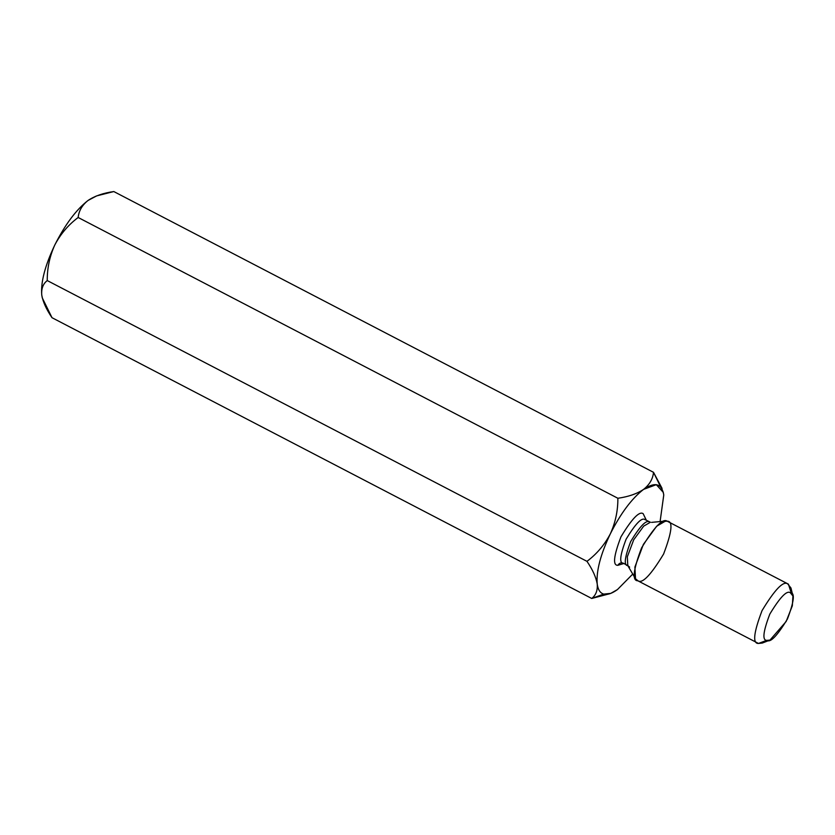 <?xml version="1.0" encoding="UTF-8"?>
<svg xmlns="http://www.w3.org/2000/svg" width="835" height="835" viewBox="0 0 835 835"><rect width="100%" height="100%" fill="white"/><g stroke="black" fill="none" stroke-linecap="round" stroke-linejoin="round"><path stroke-width="1.25" d="M610.03 593.643L591.723 598.465C595.919 595.188 597.756 590.366 597.223 583.999C597.985 589.698 600.156 593.069 603.736 594.113C607.358 595.063 611.919 593.56 617.42 589.593L632.753 574.073L617.42 589.593L610.75 593.382L603.736 594.113L591.723 598.465L610.75 593.382M663.762 494.978L660.109 521.478L663.773 494.988C661.769 483.455 655.037 481.597 643.576 489.383C631.751 498.537 620.666 513.379 610.302 533.899C600.48 554.565 596.117 571.276 597.223 583.999C596.054 577.235 592.631 569.679 586.974 561.339C596.733 554.033 604.509 544.89 610.302 533.899C615.437 522.595 617.963 510.717 617.869 498.265L78.156 217.497C78.824 210.827 82.143 205.139 88.103 200.421L96.662 195.891L113.8 191.549L653.513 472.318L113.8 191.549C103.331 193.021 94.762 195.985 88.103 200.421C82.143 205.139 78.824 210.827 78.156 217.497L617.869 498.265C628.442 496.741 637.011 493.788 643.576 489.383C649.578 484.613 652.886 478.914 653.513 472.318L662.072 488.392M591.723 598.465L52 317.697L591.723 598.465L603.736 594.113C600.156 593.069 597.985 589.698 597.223 583.999C597.756 590.366 595.919 595.188 591.723 598.465M586.974 561.339L47.251 280.57C43.065 283.785 41.239 288.607 41.75 295.037C42.888 301.706 46.301 309.263 52 317.697L42.293 297.897L41.75 295.037C41.239 288.607 43.065 283.785 47.251 280.57L586.974 561.339C592.631 569.679 596.054 577.235 597.223 583.999C596.117 571.276 600.48 554.565 610.302 533.899C604.509 544.89 596.733 554.033 586.974 561.339M78.156 217.497C68.376 224.813 60.6 233.957 54.828 244.926C49.682 256.251 47.157 268.129 47.251 280.57C47.157 268.129 49.682 256.251 54.828 244.926C45.006 265.603 40.654 282.303 41.75 295.037C40.654 282.303 45.006 265.603 54.828 244.926C60.6 233.957 68.376 224.813 78.156 217.497M623.495 563.27C619.069 563.448 619.946 555.421 626.114 539.18C635.435 523.806 641.687 517.272 644.902 519.568L645.455 519.788L644.902 519.568C641.687 517.272 635.435 523.806 626.114 539.18C619.946 555.421 619.069 563.448 623.495 563.27C621.136 562.352 619.257 563.041 617.848 565.316C612.608 565.525 613.641 556.037 620.948 536.842C631.949 518.671 639.349 510.947 643.148 513.671L646.342 520.247L643.148 513.671C639.349 510.947 631.949 518.671 620.948 536.842C613.641 556.037 612.608 565.525 617.848 565.316L623.839 563.51L617.848 565.316C619.257 563.041 621.136 562.352 623.495 563.27L627.805 565.65L627.325 556.809L633.692 539.827L643.681 526.144L650.35 522.272L643.681 526.144L633.692 539.827L627.325 556.809L627.784 565.629L635.508 578.77L634.892 567.038L643.367 544.42L656.665 526.217L665.537 521.05L667.175 521.186C662.802 518.044 654.264 526.958 641.562 547.927C633.139 570.075 631.949 581.024 637.982 580.774L635.508 578.77M766.791 640.33L758.472 643.451L766.947 640.382C770.444 642.887 777.281 635.759 787.436 618.985C794.168 601.273 795.129 592.506 790.296 592.714C786.8 590.199 779.963 597.338 769.807 614.111C763.065 631.824 762.115 640.581 766.947 640.382C762.115 640.581 763.065 631.824 769.807 614.111C779.963 597.338 786.8 590.199 790.296 592.714L792.937 595.992L792.332 605.792L786.153 621.48L770.006 640.069L766.947 640.382L758.472 643.451L637.23 580.482M792.937 595.992L790.954 587.965L787.666 583.863C783.282 580.732 774.744 589.646 762.052 610.604C753.629 632.753 752.429 643.702 758.472 643.451L757.053 642.71L758.472 643.451C752.429 643.702 753.629 632.753 762.052 610.604C774.744 589.646 783.282 580.732 787.666 583.863L788.417 584.156L791.309 593.205M788.417 584.156L667.175 521.186C673.219 520.936 672.018 531.885 663.595 554.033C650.903 574.991 642.365 583.905 637.982 580.774M663.721 521.447L667.175 521.186L663.721 521.447M628.056 565.639C623.63 565.827 624.507 557.79 630.686 541.55C639.996 526.175 646.248 519.641 649.463 521.938L650.016 522.157L649.463 521.938C646.248 519.641 639.996 526.175 630.686 541.55C624.507 557.79 623.63 565.827 628.056 565.639M629.642 567.132L627.784 565.629M665.537 521.05L651.582 522.376M758.472 643.451L762.292 643.054L770.006 640.069M663.22 492.118L653.513 472.318C652.886 478.914 649.578 484.613 643.576 489.383C637.011 493.788 628.442 496.741 617.869 498.265C617.963 510.717 615.437 522.595 610.302 533.899C620.666 513.379 631.751 498.537 643.576 489.383L656.31 484.665L663.293 492.389L663.762 494.967M96.662 195.891L88.103 200.421C76.277 209.575 65.193 224.406 54.828 244.926C65.193 224.406 76.277 209.575 88.103 200.421L95.493 196.371M650.371 522.261L645.225 519.673"/></g></svg>
